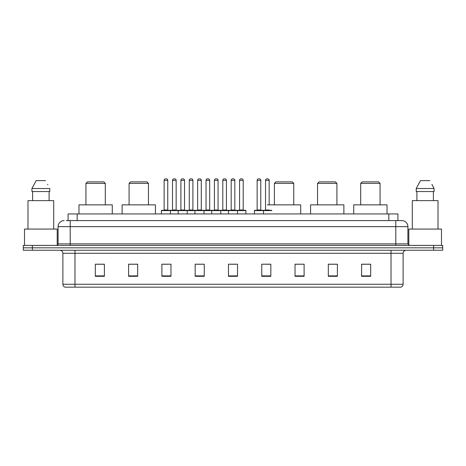 <?xml version="1.0" encoding="UTF-8"?>
<svg xmlns="http://www.w3.org/2000/svg" width="466" height="466" viewBox="0 0 466 466"><rect width="100%" height="100%" fill="white"/><g stroke="black" fill="none" stroke-linecap="round" stroke-linejoin="round"><path stroke-width="0.7" d="M66.271 220.593L70.203 220.593L66.271 220.593L68.088 220.593L68.088 213.935L397.912 213.935L397.912 220.593M64.151 220.593A6.052 6.052 0 0 0 58.099 226.645L58.099 243.893A1.515 1.515 0 0 1 56.584 245.407M407.901 226.645L70.203 226.645L70.203 220.593L401.849 220.593A6.052 6.052 0 0 1 407.901 226.645L407.901 243.893L409.416 245.407M32.375 245.407L23.3 245.407L23.3 247.825L32.375 247.825L23.3 247.825L23.3 250.248L32.375 250.248L32.375 247.825L433.625 247.825L32.375 247.825L32.375 245.407L433.625 245.407L433.625 247.825L442.7 247.825L433.625 247.825L433.625 250.248L32.375 250.248M442.7 245.407L442.7 247.825L442.7 245.407L433.625 245.407M401.756 220.593L399.729 220.593M400.789 287.167L65.211 287.167M65.059 287.167A3.023 3.023 0 0 1 62.881 284.26L74.985 284.26L74.985 287.167L391.015 287.167L391.015 284.26L403.119 284.26L403.119 253.277A3.023 3.023 0 0 1 406.148 250.248M62.881 284.26L62.881 253.277C62.7 251.436 61.693 250.428 59.852 250.248M370.68 276.303L370.68 264.199L361.604 264.199L361.604 276.303L370.68 276.303M337.396 276.303L337.396 264.199L328.32 264.199L328.32 276.303L337.396 276.303M304.112 276.303L304.112 264.199L295.03 264.199L295.03 276.303L304.112 276.303M270.828 276.303L270.828 264.199L261.746 264.199L261.746 276.303L270.828 276.303M104.396 276.303L104.396 264.199L95.32 264.199L95.32 276.303L104.396 276.303M137.68 276.303L137.68 264.199L128.604 264.199L128.604 276.303L137.68 276.303M170.97 276.303L170.97 264.199L161.888 264.199L161.888 276.303L170.97 276.303M204.254 276.303L204.254 264.199L195.172 264.199L195.172 276.303L204.254 276.303M237.538 276.303L237.538 264.199L228.462 264.199L228.462 276.303L237.538 276.303M442.7 250.248L442.7 247.825L442.7 250.248L433.625 250.248M391.015 287.167L400.702 287.167M304.112 264.199L295.03 264.257L304.112 264.199M197.205 264.257L201.743 264.257M163.677 264.257L168.214 264.257M265.072 264.257L269.616 264.257M230.728 264.257L235.272 264.257M137.68 264.257L128.604 264.257M104.396 264.257L95.32 264.257M337.396 264.257L328.32 264.257M370.68 264.257L361.604 264.257M57.19 245.279L57.19 229.068L24.512 229.068L24.512 245.407M53.712 229.068L53.712 200.625L27.989 200.625L27.989 229.068M49.105 191.543L49.105 200.625L49.105 191.543M31.938 188.52L36.127 180.651L31.938 188.52L31.938 191.543L49.763 191.543L49.763 188.52L31.938 188.52M47.852 184.781L47.614 184.326M32.597 191.543L32.597 200.625M45.575 180.651L36.127 180.651M85.936 183.377L105.304 183.377L103.79 181.862L87.451 181.862L85.936 183.377L85.936 204.859M105.304 183.377L105.304 204.859M112.265 213.935L112.265 204.859L78.975 204.859L78.975 213.935M129.088 183.377L148.456 183.377L146.941 181.862L130.602 181.862L129.088 183.377L129.088 204.859M148.456 183.377L148.456 204.859M155.417 213.935L155.417 204.859L122.127 204.859L122.127 213.935M274.392 183.377L293.761 183.377L292.246 181.862L275.907 181.862L274.392 183.377L274.392 204.859M293.761 183.377L293.761 204.859M300.721 213.935L300.721 204.859L267.437 204.859M317.544 183.377L336.912 183.377L335.398 181.862L319.059 181.862L317.544 183.377L317.544 204.859M336.912 183.377L336.912 204.859M343.873 213.935L343.873 204.859L310.583 204.859L310.583 213.935M360.696 183.377L380.064 183.377L378.549 181.862L362.21 181.862L360.696 183.377L360.696 204.859M380.064 183.377L380.064 204.859M387.025 213.935L387.025 204.859L353.735 204.859L353.735 213.935M441.488 245.407L441.488 229.068L408.81 229.068L408.81 245.279M438.011 229.068L438.011 200.625L412.288 200.625L412.288 229.068M432.151 184.781L434.062 188.52L416.237 188.52L420.425 180.651L416.237 188.52L416.237 191.543L434.062 191.543L434.062 188.52L434.062 191.543M434.062 188.52L431.912 184.326M416.895 191.543L416.895 200.625M433.403 200.625L433.403 191.543M429.873 180.651L420.425 180.651M237.147 210.306L245.617 210.306A0.303 0.303 0 0 1 245.92 210.609L161.405 210.609A0.303 0.303 0 0 1 161.708 210.306L170.183 210.306A0.303 0.303 0 0 1 170.486 210.609L170.486 213.935M167.76 210.003A0.303 0.303 0 0 0 168.063 210.306L163.828 210.306A0.303 0.303 0 0 0 164.131 210.003L167.76 210.003L167.76 180.348A1.515 1.515 0 0 0 166.245 178.833L165.64 178.833A1.515 1.515 0 0 0 164.131 180.348L164.131 210.003M161.405 210.609L161.405 213.935M178.169 213.935L178.169 210.609A0.303 0.303 0 0 1 178.472 210.306L186.948 210.306A0.303 0.303 0 0 1 187.245 210.609L187.245 213.935M184.524 210.003A0.303 0.303 0 0 0 184.827 210.306L180.592 210.306A0.303 0.303 0 0 0 180.895 210.003L184.524 210.003L184.524 180.348A1.515 1.515 0 0 0 183.01 178.833L182.404 178.833A1.515 1.515 0 0 0 180.895 180.348L180.895 210.003M194.934 213.935L194.934 210.609A0.303 0.303 0 0 1 195.237 210.306L203.706 210.306A0.303 0.303 0 0 1 204.009 210.609L204.009 213.935M201.289 210.003A0.303 0.303 0 0 0 201.592 210.306L197.357 210.306A0.303 0.303 0 0 0 197.654 210.003L201.289 210.003L201.289 180.348A1.515 1.515 0 0 0 199.774 178.833L199.168 178.833A1.515 1.515 0 0 0 197.654 180.348L197.654 210.003M211.698 213.935L211.698 210.609A0.303 0.303 0 0 1 212.001 210.306L220.47 210.306A0.303 0.303 0 0 1 220.773 210.609L220.773 213.935M218.053 210.003A0.303 0.303 0 0 0 218.356 210.306L214.115 210.306A0.303 0.303 0 0 0 214.418 210.003L218.053 210.003L218.053 180.348A1.515 1.515 0 0 0 216.539 178.833L215.933 178.833A1.515 1.515 0 0 0 214.418 180.348L214.418 210.003M228.462 213.935L228.462 210.609A0.303 0.303 0 0 1 228.765 210.306L237.235 210.306A0.303 0.303 0 0 1 237.538 210.609L237.538 213.935M234.817 210.003A0.303 0.303 0 0 0 235.12 210.306L230.88 210.306A0.303 0.303 0 0 0 231.183 210.003L234.817 210.003L234.817 180.348A1.515 1.515 0 0 0 233.303 178.833L232.697 178.833A1.515 1.515 0 0 0 231.183 180.348L231.183 210.003M271.882 210.609L254.424 210.609A0.303 0.303 0 0 1 254.727 210.306L263.197 210.306A0.303 0.303 0 0 1 263.5 210.609L263.5 213.935M260.779 210.003A0.303 0.303 0 0 0 261.082 210.306L256.848 210.306A0.303 0.303 0 0 0 257.145 210.003L260.779 210.003L260.779 180.348A1.515 1.515 0 0 0 259.265 178.833L258.659 178.833A1.515 1.515 0 0 0 257.145 180.348L257.145 210.003M254.424 210.609L254.424 213.935M178.565 210.306L170.09 210.306M172.513 180.348A1.515 1.515 0 0 1 174.022 178.833L174.628 178.833A1.515 1.515 0 0 1 176.142 180.348L172.513 180.348L172.513 210.003A0.303 0.303 0 0 1 172.21 210.306M176.142 180.348L176.142 210.003A0.303 0.303 0 0 0 176.445 210.306M195.324 210.306L186.854 210.306M189.278 180.348A1.515 1.515 0 0 1 190.786 178.833L191.392 178.833A1.515 1.515 0 0 1 192.907 180.348L189.278 180.348L189.278 210.003A0.303 0.303 0 0 1 188.975 210.306M192.907 180.348L192.907 210.003A0.303 0.303 0 0 0 193.209 210.306M212.088 210.306L203.619 210.306M206.036 180.348A1.515 1.515 0 0 1 207.551 178.833L208.156 178.833A1.515 1.515 0 0 1 209.671 180.348L206.036 180.348L206.036 210.003A0.303 0.303 0 0 1 205.733 210.306M209.671 180.348L209.671 210.003A0.303 0.303 0 0 0 209.974 210.306M228.853 210.306L220.383 210.306M222.8 180.348A1.515 1.515 0 0 1 224.315 178.833L224.921 178.833A1.515 1.515 0 0 1 226.435 180.348L222.8 180.348L222.8 210.003A0.303 0.303 0 0 1 222.498 210.306M226.435 180.348L226.435 210.003A0.303 0.303 0 0 0 226.738 210.306M239.565 180.348A1.515 1.515 0 0 1 241.079 178.833L241.685 178.833A1.515 1.515 0 0 1 243.2 180.348L239.565 180.348L239.565 210.003A0.303 0.303 0 0 1 239.262 210.306M243.2 180.348L243.2 210.003A0.303 0.303 0 0 0 243.502 210.306M245.92 210.609L245.92 213.935M263.109 210.306L271.579 210.306M265.527 180.348A1.515 1.515 0 0 1 267.041 178.833L267.647 178.833A1.515 1.515 0 0 1 269.162 180.348L265.527 180.348L265.527 210.003A0.303 0.303 0 0 1 265.224 210.306M269.162 180.348L269.162 204.859M77.17 220.593L77.17 213.935M388.83 220.593L388.83 213.935M70.203 245.407L70.203 226.645L58.099 226.645M58.099 243.893L407.901 243.893M395.797 220.593L395.797 245.407M391.015 250.248L391.015 253.277L62.881 253.277M403.119 253.277L391.015 253.277L391.015 284.26L74.985 284.26L74.985 250.248M237.538 275.884L228.462 275.884M204.254 275.884L195.172 275.884M170.97 275.884L161.888 275.884M137.68 275.884L128.604 275.884M104.396 275.884L95.32 275.884M270.828 275.884L261.746 275.884M304.112 275.884L295.03 275.884M337.396 275.884L328.32 275.884M370.68 275.884L361.604 275.884M167.76 180.348L164.131 180.348M184.524 180.348L180.895 180.348M201.289 180.348L197.654 180.348M218.053 180.348L214.418 180.348M234.817 180.348L231.183 180.348M260.779 180.348L257.145 180.348M172.513 210.003L176.142 210.003M189.278 210.003L192.907 210.003M206.036 210.003L209.671 210.003M222.8 210.003L226.435 210.003M239.565 210.003L243.2 210.003M265.527 210.003L269.162 210.003M400.941 287.167C402.309 286.677 403.038 285.71 403.119 284.26"/></g></svg>
